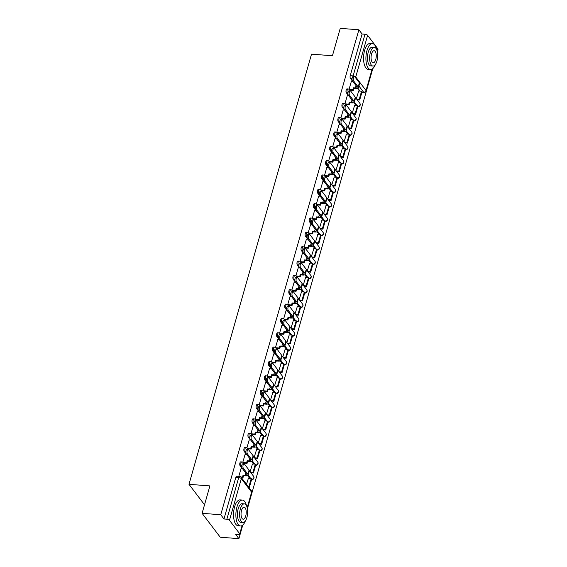 <?xml version="1.0" encoding="UTF-8"?>
<svg xmlns="http://www.w3.org/2000/svg" width="567" height="567" viewBox="0 0 567 567"><rect width="100%" height="100%" fill="white"/><g stroke="black" fill="none" stroke-linecap="round" stroke-linejoin="round"><path stroke-width="0.85" d="M240.798 461.864A2.077 0.886 94.4 0 0 239.912 462.977A2.077 0.886 94.4 0 0 240.11 465.769L241.145 465.847A2.077 0.886 -85.6 0 1 240.94 463.055A2.077 0.886 -85.6 0 1 241.825 461.942L240.798 461.864M244.88 447.519A2.077 0.886 94.4 0 0 243.994 448.632A2.077 0.886 94.4 0 0 244.2 451.424L245.227 451.502A2.077 0.886 -85.6 0 1 245.029 448.71A2.077 0.886 -85.6 0 1 245.915 447.597L244.88 447.519M248.97 433.174A2.077 0.886 94.4 0 0 248.084 434.287A2.077 0.886 94.4 0 0 248.282 437.079L249.317 437.157A2.077 0.886 -85.6 0 1 249.111 434.365A2.077 0.886 -85.6 0 1 249.997 433.252L248.97 433.174M253.052 418.829A2.077 0.886 94.4 0 0 252.166 419.941A2.077 0.886 94.4 0 0 252.372 422.734L253.399 422.819A2.077 0.886 -85.6 0 1 253.201 420.019A2.077 0.886 -85.6 0 1 254.087 418.907L253.052 418.829M257.142 404.484A2.077 0.886 94.4 0 0 256.256 405.596A2.077 0.886 94.4 0 0 256.461 408.389L257.489 408.474A2.077 0.886 -85.6 0 1 257.283 405.674A2.077 0.886 -85.6 0 1 258.169 404.562L257.142 404.484M261.224 390.139A2.077 0.886 94.4 0 0 260.345 391.251A2.077 0.886 94.4 0 0 260.544 394.044L261.578 394.129A2.077 0.886 -85.6 0 1 261.373 391.329A2.077 0.886 -85.6 0 1 262.259 390.216L261.224 390.139M265.313 375.793A2.077 0.886 94.4 0 0 264.428 376.906A2.077 0.886 94.4 0 0 264.633 379.699L265.661 379.784A2.077 0.886 -85.6 0 1 265.462 376.984A2.077 0.886 -85.6 0 1 266.341 375.871L265.313 375.793M269.396 361.448A2.077 0.886 94.4 0 0 268.517 362.561A2.077 0.886 94.4 0 0 268.715 365.361L269.75 365.439A2.077 0.886 -85.6 0 1 269.545 362.639A2.077 0.886 -85.6 0 1 270.431 361.526L269.396 361.448M273.485 347.103A2.077 0.886 94.4 0 0 272.599 348.216A2.077 0.886 94.4 0 0 272.805 351.016L273.833 351.093A2.077 0.886 -85.6 0 1 273.634 348.294A2.077 0.886 -85.6 0 1 274.513 347.181L273.485 347.103M277.575 332.758A2.077 0.886 94.4 0 0 276.689 333.871A2.077 0.886 94.4 0 0 276.887 336.67L277.922 336.748A2.077 0.886 -85.6 0 1 277.717 333.949A2.077 0.886 -85.6 0 1 278.603 332.836L277.575 332.758M281.657 318.413A2.077 0.886 94.4 0 0 280.771 319.526A2.077 0.886 94.4 0 0 280.977 322.325L282.005 322.403A2.077 0.886 -85.6 0 1 281.806 319.604A2.077 0.886 -85.6 0 1 282.692 318.491L281.657 318.413M285.747 304.068A2.077 0.886 94.4 0 0 284.861 305.181A2.077 0.886 94.4 0 0 285.059 307.98L286.094 308.058A2.077 0.886 -85.6 0 1 285.888 305.259A2.077 0.886 -85.6 0 1 286.774 304.146L285.747 304.068M289.829 289.723A2.077 0.886 94.4 0 0 288.943 290.836A2.077 0.886 94.4 0 0 289.149 293.635L290.176 293.713A2.077 0.886 -85.6 0 1 289.978 290.914A2.077 0.886 -85.6 0 1 290.864 289.801L289.829 289.723M293.919 275.378A2.077 0.886 94.4 0 0 293.033 276.49A2.077 0.886 94.4 0 0 293.231 279.29L294.266 279.368A2.077 0.886 -85.6 0 1 294.06 276.568A2.077 0.886 -85.6 0 1 294.946 275.456L293.919 275.378M298.001 261.033A2.077 0.886 94.4 0 0 297.115 262.145A2.077 0.886 94.4 0 0 297.321 264.945L298.348 265.023A2.077 0.886 -85.6 0 1 298.15 262.223A2.077 0.886 -85.6 0 1 299.036 261.111L298.001 261.033M302.091 246.688A2.077 0.886 94.4 0 0 301.205 247.8A2.077 0.886 94.4 0 0 301.403 250.6L302.438 250.678A2.077 0.886 -85.6 0 1 302.232 247.885A2.077 0.886 -85.6 0 1 303.118 246.765L302.091 246.688M306.173 232.342A2.077 0.886 94.4 0 0 305.287 233.455A2.077 0.886 94.4 0 0 305.493 236.255L306.527 236.333A2.077 0.886 -85.6 0 1 306.322 233.54A2.077 0.886 -85.6 0 1 307.208 232.42L306.173 232.342M310.262 217.997A2.077 0.886 94.4 0 0 309.376 219.11A2.077 0.886 94.4 0 0 309.582 221.91L310.61 221.988A2.077 0.886 -85.6 0 1 310.411 219.195A2.077 0.886 -85.6 0 1 311.29 218.075L310.262 217.997M314.345 203.652A2.077 0.886 94.4 0 0 313.466 204.765A2.077 0.886 94.4 0 0 313.664 207.565L314.699 207.642A2.077 0.886 -85.6 0 1 314.494 204.85A2.077 0.886 -85.6 0 1 315.38 203.73L314.345 203.652M318.434 189.307A2.077 0.886 94.4 0 0 317.548 190.427A2.077 0.886 94.4 0 0 317.754 193.219L318.782 193.297A2.077 0.886 -85.6 0 1 318.583 190.505A2.077 0.886 -85.6 0 1 319.462 189.385L318.434 189.307M322.517 174.962A2.077 0.886 94.4 0 0 321.638 176.082A2.077 0.886 94.4 0 0 321.836 178.874L322.871 178.952A2.077 0.886 -85.6 0 1 322.666 176.16A2.077 0.886 -85.6 0 1 323.551 175.04L322.517 174.962M326.606 160.617A2.077 0.886 94.4 0 0 325.72 161.737A2.077 0.886 94.4 0 0 325.926 164.529L326.953 164.607A2.077 0.886 -85.6 0 1 326.755 161.815A2.077 0.886 -85.6 0 1 327.641 160.695L326.606 160.617M330.696 146.272A2.077 0.886 94.4 0 0 329.81 147.392A2.077 0.886 94.4 0 0 330.008 150.184L331.043 150.262A2.077 0.886 -85.6 0 1 330.837 147.47A2.077 0.886 -85.6 0 1 331.723 146.35L330.696 146.272M334.778 131.927A2.077 0.886 94.4 0 0 333.892 133.047A2.077 0.886 94.4 0 0 334.098 135.839L335.125 135.917A2.077 0.886 -85.6 0 1 334.927 133.125A2.077 0.886 -85.6 0 1 335.813 132.005L334.778 131.927M338.868 117.582A2.077 0.886 94.4 0 0 337.982 118.701A2.077 0.886 94.4 0 0 338.18 121.494L339.215 121.572A2.077 0.886 -85.6 0 1 339.009 118.779A2.077 0.886 -85.6 0 1 339.895 117.66L338.868 117.582M342.95 103.237A2.077 0.886 94.4 0 0 342.064 104.356A2.077 0.886 94.4 0 0 342.27 107.149L343.297 107.227A2.077 0.886 -85.6 0 1 343.099 104.434A2.077 0.886 -85.6 0 1 343.985 103.314L342.95 103.237M347.039 88.891A2.077 0.886 94.4 0 0 346.153 90.011A2.077 0.886 94.4 0 0 346.352 92.804L347.387 92.882A2.077 0.886 -85.6 0 1 347.181 90.089A2.077 0.886 -85.6 0 1 348.067 88.976L347.039 88.891M202.093 513.319L209.896 485.912L188.988 484.317L311.524 54.149L332.432 55.75L340.235 28.35L358.89 29.782L220.747 514.744L202.093 513.319L220.244 537.218L238.898 538.65L242.768 525.063M247.418 508.748L372.795 68.6M238.898 538.65L235.688 534.419L238.594 534.638A2.077 0.815 -164.1 0 0 239.862 534.256A2.077 0.815 -164.1 0 0 239.742 533.831L229.465 520.3A2.077 0.815 -164.1 0 0 226.864 519.202L238.728 477.542A2.077 0.886 -85.6 0 1 239.614 476.429L236.708 476.202A2.077 0.886 -85.6 0 0 235.822 477.322L238.728 477.542A2.077 0.815 -164.1 0 1 241.329 478.64L229.465 520.3M220.747 514.744L223.958 518.975L226.864 519.202M360.031 91.089L357.926 88.317M352.695 81.435L350.441 78.459L352.072 78.586M358.89 29.782L362.107 34.013L365.013 34.233A2.077 0.815 15.9 0 1 367.614 35.331L377.884 48.861A2.077 0.815 15.9 0 1 378.012 49.286L377.324 51.682M354.623 105.334L352.263 113.067M347.288 95.674L344.963 103.655M350.534 119.68L348.181 127.412M343.198 110.019L340.873 118M346.451 134.025L344.091 141.757M339.116 124.364L336.791 132.345M342.362 148.37L340.009 156.102M335.026 138.709L332.701 146.683M338.279 162.715L335.919 170.447M330.944 153.055L328.619 161.028M334.19 177.06L331.837 184.792M326.854 167.4L324.53 175.373M330.1 191.405L327.747 199.137M322.772 181.745L320.447 189.718M326.018 205.75L323.665 213.483M318.682 196.09L316.358 204.063M321.928 220.095L319.575 227.828M314.6 210.435L312.275 218.408M317.846 234.44L315.486 242.173M310.51 224.78L308.186 232.753M313.757 248.785L311.403 256.518M306.428 239.125L304.103 247.099M309.674 263.123L307.314 270.863M302.339 253.47L300.014 261.444M305.585 277.469L303.232 285.208M298.249 267.815L295.931 275.789M301.502 291.814L299.142 299.553M294.167 282.16L291.842 290.134M297.413 306.159L295.06 313.898M290.077 296.506L287.752 304.479M293.33 320.504L290.97 328.243M285.995 310.851L283.67 318.824M289.241 334.849L286.888 342.588M281.905 325.196L279.581 333.169M285.151 349.194L282.798 356.934M277.823 339.541L275.498 347.514M281.069 363.539L278.716 371.279M273.733 353.886L271.409 361.859M276.98 377.884L274.626 385.624M269.651 368.231L267.326 376.204M272.897 392.229L270.537 399.969M265.562 382.576L263.237 390.55M268.808 406.574L266.455 414.314M261.479 396.921L259.154 404.895M264.725 420.92L262.365 428.659M257.39 411.259L255.065 419.24M260.636 435.265L258.283 443.004M253.3 425.604L250.983 433.585M256.553 449.61L254.193 457.349M249.218 439.949L246.893 447.93M252.464 463.955L250.111 471.694M245.128 454.295L242.804 462.275M248.381 478.3L246.503 484.346M241.046 468.64L238.792 476.365M249.707 478.399L247.595 475.628M242.371 468.746L240.11 465.769M253.789 464.054L251.684 461.283M246.454 454.401L244.2 451.424M257.879 449.709L255.774 446.938M250.543 440.056L248.282 437.079M261.961 435.364L259.856 432.593M254.626 425.711L252.372 422.734M266.051 421.019L263.946 418.248M258.715 411.366L256.461 408.389M270.133 406.674L268.028 403.902M262.805 397.02L260.544 394.044M274.222 392.329L272.117 389.557M266.887 382.675L264.633 379.699M278.305 377.991L276.2 375.212M270.976 368.33L268.715 365.361M282.394 363.645L280.289 360.867M275.059 353.985L272.805 351.016M286.477 349.3L284.372 346.522M279.148 339.64L276.887 336.67M290.566 334.955L288.461 332.177M283.231 325.295L280.977 322.325M294.656 320.61L292.544 317.832M287.32 310.95L285.059 307.98M298.738 306.265L296.633 303.487M291.403 296.605L289.149 293.635M302.828 291.92L300.716 289.142M295.492 282.26L293.231 279.29M306.91 277.575L304.805 274.797M299.574 267.915L297.321 264.945M311 263.23L308.895 260.451M303.664 253.569L301.403 250.6M315.082 248.885L312.977 246.113M307.746 239.224L305.493 236.255M319.171 234.54L317.066 231.768M311.836 224.879L309.582 221.91M323.254 220.194L321.149 217.423M315.925 210.534L313.664 207.565M327.343 205.849L325.238 203.078M320.008 196.189L317.754 193.219M331.426 191.504L329.321 188.733M324.097 181.844L321.836 178.874M335.515 177.159L333.41 174.388M328.18 167.499L325.926 164.529M339.605 162.814L337.493 160.043M332.269 153.154L330.008 150.184M343.687 148.469L341.582 145.698M336.351 138.809L334.098 135.839M347.777 134.124L345.664 131.353M340.441 124.464L338.18 121.494M351.859 119.779L349.754 117.008M344.523 110.118L342.27 107.149M355.948 105.434L353.843 102.662M348.613 95.78L346.352 92.804M204.524 504.772L188.988 484.317M358.705 90.989L356.352 98.722M351.37 81.329L349.052 89.31M223.958 518.975L235.822 477.322M362.107 34.013L350.236 75.666A2.077 0.886 94.4 0 0 350.441 78.459M352.454 80.89A2.339 0.992 -85.6 0 1 352.121 78.225A2.339 0.992 -85.6 0 1 353.227 76.488L354.446 76.58A2.339 0.992 94.4 0 0 353.34 78.324A2.339 0.992 94.4 0 0 353.673 80.982L358.195 86.935A4.153 1.623 15.9 0 1 358.443 87.786A4.153 1.623 15.9 0 1 355.899 88.558L353.886 88.402L353.411 87.779L355.424 87.935A2.807 1.099 -164.1 0 0 357.146 87.417A2.807 1.099 -164.1 0 0 356.976 86.836L352.454 80.89L353.673 80.982M358.443 87.786L359.62 83.647A4.153 1.623 15.9 0 0 359.372 82.796L354.857 76.843A2.339 0.992 94.4 0 0 354.446 76.58M349.343 89.536L352.837 89.806L353.305 90.429L353.886 88.402M352.837 89.806L353.411 87.779M351.32 81.329L352.88 81.45M359.705 100.012L362.037 91.826L361.562 91.209L359.23 99.388L359.705 100.012L357.182 99.82M356.714 99.197L359.23 99.388M358.557 90.975L361.562 91.209M353.305 90.429L349.846 90.16M348.372 95.235A2.339 0.992 -85.6 0 1 348.032 92.57A2.339 0.992 -85.6 0 1 349.137 90.833L350.356 90.926A2.339 0.992 94.4 0 0 349.251 92.669A2.339 0.992 94.4 0 0 349.591 95.327L354.113 101.28A4.153 1.623 15.9 0 1 354.354 102.131A4.153 1.623 15.9 0 1 351.809 102.903L349.796 102.747L349.322 102.124L351.342 102.28A2.807 1.099 -164.1 0 0 353.057 101.762A2.807 1.099 -164.1 0 0 352.894 101.181L348.372 95.235L349.591 95.327M354.354 102.131L355.537 97.992A4.153 1.623 15.9 0 0 355.289 97.141L350.767 91.188A2.339 0.992 94.4 0 0 350.356 90.926M345.253 103.881L348.748 104.151L349.222 104.775L349.796 102.747M348.748 104.151L349.322 102.124M347.238 95.674L348.797 95.795M355.615 114.357L357.947 106.171L357.479 105.554L355.148 113.733L355.615 114.357L353.099 114.165M352.624 113.542L355.148 113.733M354.474 105.32L357.479 105.554M349.222 104.775L345.764 104.505M344.282 109.58A2.339 0.992 -85.6 0 1 343.949 106.915A2.339 0.992 -85.6 0 1 345.055 105.178L346.274 105.271A2.339 0.992 94.4 0 0 345.168 107.007A2.339 0.992 94.4 0 0 345.501 109.672L350.023 115.625A4.153 1.623 15.9 0 1 350.271 116.476A4.153 1.623 15.9 0 1 347.727 117.249L345.707 117.093L345.239 116.469L347.252 116.625A2.807 1.099 -164.1 0 0 348.974 116.1A2.807 1.099 -164.1 0 0 348.804 115.526L344.282 109.58L345.501 109.672M350.271 116.476L351.448 112.337A4.153 1.623 15.9 0 0 351.2 111.486L346.685 105.533A2.339 0.992 94.4 0 0 346.274 105.271M341.171 118.227L344.665 118.496L345.133 119.12L345.707 117.093M344.665 118.496L345.239 116.469M343.148 110.019L344.708 110.133M351.533 128.702L353.865 120.516L353.39 119.899L351.058 128.078L351.533 128.702L349.01 128.511M348.535 127.887L351.058 128.078M350.385 119.665L353.39 119.899M345.133 119.12L341.674 118.85M340.2 123.925A2.339 0.992 -85.6 0 1 339.86 121.26A2.339 0.992 -85.6 0 1 340.965 119.524L342.185 119.616A2.339 0.992 94.4 0 0 341.079 121.352A2.339 0.992 94.4 0 0 341.419 124.017L345.941 129.971A4.153 1.623 15.9 0 1 346.182 130.821A4.153 1.623 15.9 0 1 343.637 131.594L341.625 131.438L341.15 130.814L343.17 130.97A2.807 1.099 -164.1 0 0 344.885 130.445A2.807 1.099 -164.1 0 0 344.722 129.871L340.2 123.925L341.419 124.017M346.182 130.821L347.365 126.682A4.153 1.623 15.9 0 0 347.117 125.831L342.596 119.878A2.339 0.992 94.4 0 0 342.185 119.616M337.082 132.572L340.576 132.841L341.05 133.465L341.625 131.438M340.576 132.841L341.15 130.814M339.066 124.364L340.625 124.478M347.443 143.047L349.775 134.861L349.3 134.244L346.976 142.423L347.443 143.047L344.927 142.856M344.452 142.232L346.976 142.423M346.302 134.01L349.3 134.244M341.05 133.465L337.592 133.195M336.111 138.263A2.339 0.992 -85.6 0 1 335.777 135.605A2.339 0.992 -85.6 0 1 336.883 133.869L338.102 133.961A2.339 0.992 94.4 0 0 336.996 135.697A2.339 0.992 94.4 0 0 337.33 138.362L341.851 144.309A4.153 1.623 15.9 0 1 342.099 145.166A4.153 1.623 15.9 0 1 339.555 145.939L337.535 145.783L337.067 145.159L339.08 145.315A2.807 1.099 -164.1 0 0 340.802 144.791A2.807 1.099 -164.1 0 0 340.632 144.216L336.111 138.263L337.33 138.362M342.099 145.166L343.276 141.027A4.153 1.623 15.9 0 0 343.028 140.177L338.513 134.223A2.339 0.992 94.4 0 0 338.102 133.961M332.999 146.917L336.486 147.186L336.961 147.803L337.535 145.783M336.486 147.186L337.067 145.159M334.977 138.709L336.536 138.823M343.361 157.392L345.693 149.206L345.218 148.589L342.886 156.768L343.361 157.392L340.838 157.201M340.363 156.577L342.886 156.768M342.213 148.356L345.218 148.589M336.961 147.803L333.502 147.54M332.028 152.608A2.339 0.992 -85.6 0 1 331.688 149.95A2.339 0.992 -85.6 0 1 332.794 148.214L334.013 148.306A2.339 0.992 94.4 0 0 332.907 150.042A2.339 0.992 94.4 0 0 333.247 152.707L337.762 158.654A4.153 1.623 15.9 0 1 338.01 159.511A4.153 1.623 15.9 0 1 335.466 160.284L333.453 160.128L332.978 159.504L334.998 159.66A2.807 1.099 -164.1 0 0 336.713 159.136A2.807 1.099 -164.1 0 0 336.543 158.562L332.028 152.608L333.247 152.707M338.01 159.511L339.194 155.372A4.153 1.623 15.9 0 0 338.946 154.522L334.424 148.568A2.339 0.992 94.4 0 0 334.013 148.306M328.91 161.262L332.404 161.531L332.879 162.148L333.453 160.128M332.404 161.531L332.978 159.504M330.894 153.055L332.453 153.168M339.272 171.737L341.603 163.551L341.128 162.935L338.797 171.114L339.272 171.737L336.748 171.546M336.281 170.922L338.797 171.114M338.13 162.701L341.128 162.935M332.879 162.148L329.42 161.886M376.545 49.329A12.984 5.521 94.4 0 0 372.491 43.616A12.984 5.521 94.4 0 0 366.962 50.591A12.984 5.521 94.4 0 0 370.513 69.514A12.984 5.521 94.4 0 0 375.389 64.482M372.491 43.616L370.152 43.439A12.984 5.521 94.4 0 0 364.624 50.406A12.984 5.521 94.4 0 0 368.167 69.337L370.513 69.514M372.944 66.055L370.79 65.885A9.348 3.976 -85.6 0 1 368.231 52.263A9.348 3.976 -85.6 0 1 372.214 47.245L374.369 47.408A9.348 3.976 94.4 0 0 370.393 52.426A9.348 3.976 94.4 0 0 372.944 66.055A9.348 3.976 94.4 0 0 376.927 61.03A9.348 3.976 94.4 0 0 374.369 47.408M375.765 59.5A6.024 2.566 94.4 0 0 374.121 50.725A6.024 2.566 94.4 0 0 371.555 53.957A6.024 2.566 94.4 0 0 373.199 62.739A6.024 2.566 94.4 0 0 375.765 59.5M246.525 505.792A12.984 5.521 94.4 0 0 242.47 500.08A12.984 5.521 94.4 0 0 236.935 507.047A12.984 5.521 94.4 0 0 240.486 525.978A12.984 5.521 94.4 0 0 245.362 520.945M242.47 500.08L240.125 499.896A12.984 5.521 94.4 0 0 234.596 506.87A12.984 5.521 94.4 0 0 238.14 525.793L240.486 525.978M242.917 522.512L240.762 522.349A9.348 3.976 -85.6 0 1 238.211 508.719A9.348 3.976 -85.6 0 1 242.187 503.702L244.349 503.872A9.348 3.976 94.4 0 0 240.365 508.89A9.348 3.976 94.4 0 0 242.917 522.512A9.348 3.976 94.4 0 0 246.9 517.494A9.348 3.976 94.4 0 0 244.349 503.872M245.738 515.963A6.024 2.566 94.4 0 0 244.093 507.182A6.024 2.566 94.4 0 0 241.528 510.42A6.024 2.566 94.4 0 0 243.172 519.202A6.024 2.566 94.4 0 0 245.738 515.963M327.939 166.953A2.339 0.992 -85.6 0 1 327.598 164.295A2.339 0.992 -85.6 0 1 328.704 162.559L329.923 162.651A2.339 0.992 94.4 0 0 328.817 164.387A2.339 0.992 94.4 0 0 329.158 167.052L333.68 172.999A4.153 1.623 15.9 0 1 333.928 173.856A4.153 1.623 15.9 0 1 331.383 174.629L329.363 174.473L328.895 173.849L330.908 174.005A2.807 1.099 -164.1 0 0 332.623 173.481A2.807 1.099 -164.1 0 0 332.46 172.907L327.939 166.953L329.158 167.052M333.928 173.856L335.104 169.717A4.153 1.623 15.9 0 0 334.856 168.867L330.334 162.913A2.339 0.992 94.4 0 0 329.923 162.651M324.82 175.607L328.314 175.876L328.789 176.493L329.363 174.473M328.314 175.876L328.895 173.849M326.805 167.393L328.364 167.513M335.182 186.082L337.514 177.896L337.046 177.28L334.714 185.459L335.182 186.082L332.666 185.891M332.191 185.267L334.714 185.459M334.041 177.046L337.046 177.28M328.789 176.493L325.33 176.231M323.856 181.298A2.339 0.992 -85.6 0 1 323.516 178.64A2.339 0.992 -85.6 0 1 324.622 176.904L325.841 176.996A2.339 0.992 94.4 0 0 324.735 178.733A2.339 0.992 94.4 0 0 325.075 181.397L329.59 187.344A4.153 1.623 15.9 0 1 329.838 188.201A4.153 1.623 15.9 0 1 327.294 188.974L325.281 188.818L324.806 188.194L326.826 188.35A2.807 1.099 -164.1 0 0 328.541 187.826A2.807 1.099 -164.1 0 0 328.371 187.252L323.856 181.298L325.075 181.397M329.838 188.201L331.015 184.062A4.153 1.623 15.9 0 0 330.774 183.212L326.252 177.258A2.339 0.992 94.4 0 0 325.841 176.996M320.738 189.952L324.232 190.221L324.7 190.838L325.281 188.818M324.232 190.221L324.806 188.194M322.715 181.738L324.281 181.858M331.1 200.427L333.431 192.241L332.957 191.618L330.625 199.804L331.1 200.427L328.577 200.236M328.109 199.612L330.625 199.804M329.951 191.391L332.957 191.618M324.7 190.838L321.248 190.576M319.767 195.643A2.339 0.992 -85.6 0 1 319.427 192.986A2.339 0.992 -85.6 0 1 320.532 191.249L321.751 191.341A2.339 0.992 94.4 0 0 320.646 193.078A2.339 0.992 94.4 0 0 320.986 195.743L325.508 201.689A4.153 1.623 15.9 0 1 325.756 202.539A4.153 1.623 15.9 0 1 323.211 203.319L321.191 203.163L320.724 202.539L322.736 202.695A2.807 1.099 -164.1 0 0 324.452 202.171A2.807 1.099 -164.1 0 0 324.289 201.597L319.767 195.643L320.986 195.743M325.756 202.539L326.932 198.407A4.153 1.623 15.9 0 0 326.684 197.557L322.162 191.603A2.339 0.992 94.4 0 0 321.751 191.341M316.648 204.297L320.142 204.567L320.617 205.183L321.191 203.163M320.142 204.567L320.724 202.539M318.633 196.083L320.192 196.203M327.01 214.773L329.342 206.586L328.874 205.963L326.542 214.149L327.01 214.773L324.494 214.581M324.019 213.957L326.542 214.149M325.869 205.736L328.874 205.963M320.617 205.183L317.159 204.921M315.684 209.988A2.339 0.992 -85.6 0 1 315.344 207.331A2.339 0.992 -85.6 0 1 316.45 205.594L317.669 205.686A2.339 0.992 94.4 0 0 316.563 207.423A2.339 0.992 94.4 0 0 316.896 210.081L321.418 216.034A4.153 1.623 15.9 0 1 321.666 216.885A4.153 1.623 15.9 0 1 319.122 217.664L317.109 217.508L316.634 216.885L318.647 217.041A2.807 1.099 -164.1 0 0 320.369 216.516A2.807 1.099 -164.1 0 0 320.199 215.942L315.684 209.988L316.896 210.081M321.666 216.885L322.843 212.753A4.153 1.623 15.9 0 0 322.602 211.895L318.08 205.949A2.339 0.992 94.4 0 0 317.669 205.686M312.566 218.642L316.06 218.912L316.528 219.528L317.109 217.508M316.06 218.912L316.634 216.885M314.543 210.428L316.103 210.548M322.928 229.118L325.26 220.932L324.785 220.308L322.453 228.494L322.928 229.118L320.405 228.926M319.937 228.303L322.453 228.494M321.78 220.081L324.785 220.308M316.528 219.528L313.076 219.266M311.595 224.334A2.339 0.992 -85.6 0 1 311.255 221.676A2.339 0.992 -85.6 0 1 312.36 219.939L313.579 220.031A2.339 0.992 94.4 0 0 312.474 221.768A2.339 0.992 94.4 0 0 312.814 224.426L317.336 230.379A4.153 1.623 15.9 0 1 317.584 231.23A4.153 1.623 15.9 0 1 315.039 232.009L313.019 231.853L312.552 231.23L314.565 231.386A2.807 1.099 -164.1 0 0 316.28 230.861A2.807 1.099 -164.1 0 0 316.117 230.287L311.595 224.334L312.814 224.426M317.584 231.23L318.76 227.098A4.153 1.623 15.9 0 0 318.512 226.24L313.99 220.294A2.339 0.992 94.4 0 0 313.579 220.031M308.476 232.987L311.97 233.257L312.445 233.873L313.019 231.853M311.97 233.257L312.552 231.23M310.461 224.773L312.02 224.893M318.838 243.463L321.17 235.277L320.702 234.653L318.37 242.839L318.838 243.463L316.322 243.271M315.847 242.648L318.37 242.839M317.697 234.426L320.702 234.653M312.445 233.873L308.987 233.611M307.505 238.679A2.339 0.992 -85.6 0 1 307.172 236.021A2.339 0.992 -85.6 0 1 308.278 234.277L309.497 234.377A2.339 0.992 94.4 0 0 308.391 236.113A2.339 0.992 94.4 0 0 308.724 238.771L313.246 244.724A4.153 1.623 15.9 0 1 313.494 245.575A4.153 1.623 15.9 0 1 310.95 246.354L308.937 246.198L308.462 245.575L310.475 245.731A2.807 1.099 -164.1 0 0 312.197 245.206A2.807 1.099 -164.1 0 0 312.027 244.632L307.505 238.679L308.724 238.771M313.494 245.575L314.671 241.443A4.153 1.623 15.9 0 0 314.423 240.585L309.908 234.639A2.339 0.992 94.4 0 0 309.497 234.377M304.394 247.332L307.888 247.602L308.356 248.218L308.937 246.198M307.888 247.602L308.462 245.575M306.371 239.118L307.931 239.239M314.756 257.808L317.088 249.622L316.613 248.998L314.281 257.184L314.756 257.808L312.233 257.616M311.765 256.993L314.281 257.184M313.608 248.771L316.613 248.998M308.356 248.218L304.897 247.956M303.423 253.024A2.339 0.992 -85.6 0 1 303.083 250.366A2.339 0.992 -85.6 0 1 304.188 248.622L305.407 248.722A2.339 0.992 94.4 0 0 304.302 250.458A2.339 0.992 94.4 0 0 304.642 253.116L309.164 259.069A4.153 1.623 15.9 0 1 309.405 259.92A4.153 1.623 15.9 0 1 306.86 260.7L304.848 260.544L304.373 259.92L306.393 260.076A2.807 1.099 -164.1 0 0 308.108 259.551A2.807 1.099 -164.1 0 0 307.945 258.977L303.423 253.024L304.642 253.116M309.405 259.92L310.588 255.788A4.153 1.623 15.9 0 0 310.34 254.93L305.819 248.984A2.339 0.992 94.4 0 0 305.407 248.722M300.304 261.678L303.799 261.947L304.273 262.564L304.848 260.544M303.799 261.947L304.373 259.92M302.289 253.463L303.848 253.584M310.666 272.153L312.998 263.967L312.53 263.343L310.199 271.529L310.666 272.153L308.15 271.954M307.675 271.338L310.199 271.529M309.525 263.116L312.53 263.343M304.273 262.564L300.815 262.301M299.333 267.369A2.339 0.992 -85.6 0 1 299 264.711A2.339 0.992 -85.6 0 1 300.106 262.968L301.325 263.067A2.339 0.992 94.4 0 0 300.219 264.803A2.339 0.992 94.4 0 0 300.553 267.461L305.074 273.414A4.153 1.623 15.9 0 1 305.322 274.265A4.153 1.623 15.9 0 1 302.778 275.045L300.765 274.889L300.29 274.265L302.303 274.421A2.807 1.099 -164.1 0 0 304.025 273.896A2.807 1.099 -164.1 0 0 303.855 273.322L299.333 267.369L300.553 267.461M305.322 274.265L306.499 270.126A4.153 1.623 15.9 0 0 306.251 269.275L301.736 263.329A2.339 0.992 94.4 0 0 301.325 263.067M296.222 276.023L299.716 276.285L300.184 276.909L300.765 274.889M299.716 276.285L300.29 274.265M298.199 267.808L299.759 267.929M306.584 286.498L308.916 278.312L308.441 277.688L306.109 285.874L306.584 286.498L304.061 286.3M303.593 285.683L306.109 285.874M305.436 277.461L308.441 277.688M300.184 276.909L296.725 276.646M295.251 281.714A2.339 0.992 -85.6 0 1 294.911 279.056A2.339 0.992 -85.6 0 1 296.017 277.313L297.236 277.412A2.339 0.992 94.4 0 0 296.13 279.148A2.339 0.992 94.4 0 0 296.47 281.806L300.992 287.76A4.153 1.623 15.9 0 1 301.233 288.61A4.153 1.623 15.9 0 1 298.689 289.383L296.676 289.234L296.201 288.61L298.221 288.766A2.807 1.099 -164.1 0 0 299.936 288.242A2.807 1.099 -164.1 0 0 299.773 287.667L295.251 281.714L296.47 281.806M301.233 288.61L302.417 284.471A4.153 1.623 15.9 0 0 302.168 283.62L297.647 277.667A2.339 0.992 94.4 0 0 297.236 277.412M292.133 290.368L295.627 290.63L296.102 291.254L296.676 289.234M295.627 290.63L296.201 288.61M294.117 282.153L295.676 282.274M302.495 300.843L304.826 292.657L304.351 292.033L302.027 300.219L302.495 300.843L299.978 300.645M299.504 300.028L302.027 300.219M301.353 291.807L304.351 292.033M296.102 291.254L292.643 290.991M291.162 296.059A2.339 0.992 -85.6 0 1 290.828 293.401A2.339 0.992 -85.6 0 1 291.934 291.658L293.153 291.757A2.339 0.992 94.4 0 0 292.048 293.493A2.339 0.992 94.4 0 0 292.381 296.151L296.902 302.105A4.153 1.623 15.9 0 1 297.151 302.955A4.153 1.623 15.9 0 1 294.606 303.728L292.586 303.579L292.118 302.955L294.131 303.111A2.807 1.099 -164.1 0 0 295.854 302.587A2.807 1.099 -164.1 0 0 295.683 302.013L291.162 296.059L292.381 296.151M297.151 302.955L298.327 298.816A4.153 1.623 15.9 0 0 298.079 297.966L293.564 292.012A2.339 0.992 94.4 0 0 293.153 291.757M288.05 304.713L291.544 304.975L292.012 305.599L292.586 303.579M291.544 304.975L292.118 302.955M290.028 296.498L291.587 296.619M298.412 315.188L300.744 307.002L300.269 306.378L297.937 314.565L298.412 315.188L295.889 314.99M295.414 314.373L297.937 314.565M297.264 306.152L300.269 306.378M292.012 305.599L288.553 305.337M287.079 310.404A2.339 0.992 -85.6 0 1 286.739 307.746A2.339 0.992 -85.6 0 1 287.845 306.003L289.064 306.095A2.339 0.992 94.4 0 0 287.958 307.838A2.339 0.992 94.4 0 0 288.298 310.496L292.813 316.45A4.153 1.623 15.9 0 1 293.061 317.3A4.153 1.623 15.9 0 1 290.517 318.073L288.504 317.924L288.029 317.3L290.049 317.456A2.807 1.099 -164.1 0 0 291.764 316.932A2.807 1.099 -164.1 0 0 291.601 316.358L287.079 310.404L288.298 310.496M293.061 317.3L294.245 313.161A4.153 1.623 15.9 0 0 293.997 312.311L289.475 306.357A2.339 0.992 94.4 0 0 289.064 306.095M283.961 319.058L287.455 319.32L287.93 319.944L288.504 317.924M287.455 319.32L288.029 317.3M285.945 310.844L287.504 310.964M294.323 329.533L296.654 321.347L296.18 320.724L293.848 328.91L294.323 329.533L291.799 329.335M291.332 328.718L293.848 328.91M293.182 320.497L296.18 320.724M287.93 319.944L284.471 319.682M282.99 324.749A2.339 0.992 -85.6 0 1 282.657 322.091A2.339 0.992 -85.6 0 1 283.762 320.348L284.974 320.44A2.339 0.992 94.4 0 0 283.869 322.184A2.339 0.992 94.4 0 0 284.209 324.841L288.731 330.795A4.153 1.623 15.9 0 1 288.979 331.645A4.153 1.623 15.9 0 1 286.434 332.418L284.414 332.269L283.947 331.645L285.959 331.801A2.807 1.099 -164.1 0 0 287.675 331.277A2.807 1.099 -164.1 0 0 287.512 330.703L282.99 324.749L284.209 324.841M288.979 331.645L290.155 327.506A4.153 1.623 15.9 0 0 289.907 326.656L285.385 320.702A2.339 0.992 94.4 0 0 284.974 320.44M279.871 333.403L283.365 333.665L283.84 334.289L284.414 332.269M283.365 333.665L283.947 331.645M281.856 325.189L283.415 325.309M290.24 343.878L292.565 335.692L292.097 335.069L289.765 343.255L290.24 343.878L287.717 343.68M287.242 343.063L289.765 343.255M289.092 334.842L292.097 335.069M283.84 334.289L280.382 334.027M278.907 339.094A2.339 0.992 -85.6 0 1 278.567 336.437A2.339 0.992 -85.6 0 1 279.673 334.693L280.892 334.785A2.339 0.992 94.4 0 0 279.786 336.529A2.339 0.992 94.4 0 0 280.126 339.186L284.641 345.14A4.153 1.623 15.9 0 1 284.889 345.99A4.153 1.623 15.9 0 1 282.345 346.763L280.332 346.614L279.857 345.99L281.877 346.146A2.807 1.099 -164.1 0 0 283.592 345.622A2.807 1.099 -164.1 0 0 283.422 345.048L278.907 339.094L280.126 339.186M284.889 345.99L286.066 341.851A4.153 1.623 15.9 0 0 285.825 341.001L281.303 335.047A2.339 0.992 94.4 0 0 280.892 334.785M275.789 347.748L279.283 348.01L279.751 348.634L280.332 346.614M279.283 348.01L279.857 345.99M277.773 339.534L279.333 339.654M286.151 358.224L288.483 350.037L288.008 349.414L285.676 357.6L286.151 358.224L283.628 358.025M283.16 357.408L285.676 357.6M285.003 349.187L288.008 349.414M279.751 348.634L276.299 348.372M274.818 353.439A2.339 0.992 -85.6 0 1 274.478 350.782A2.339 0.992 -85.6 0 1 275.583 349.038L276.802 349.13A2.339 0.992 94.4 0 0 275.697 350.874A2.339 0.992 94.4 0 0 276.037 353.532L280.559 359.485A4.153 1.623 15.9 0 1 280.807 360.336A4.153 1.623 15.9 0 1 278.262 361.108L276.242 360.959L275.775 360.336L277.787 360.492A2.807 1.099 -164.1 0 0 279.503 359.967A2.807 1.099 -164.1 0 0 279.34 359.393L274.818 353.439L276.037 353.532M280.807 360.336L281.983 356.196A4.153 1.623 15.9 0 0 281.735 355.346L277.213 349.392A2.339 0.992 94.4 0 0 276.802 349.13M271.699 362.093L275.193 362.356L275.668 362.979L276.242 360.959M275.193 362.356L275.775 360.336M273.684 353.879L275.243 353.999M282.061 372.562L284.393 364.383L283.925 363.759L281.593 371.945L282.061 372.562L279.545 372.37M279.07 371.754L281.593 371.945M280.92 363.532L283.925 363.759M275.668 362.979L272.21 362.717M270.735 367.785A2.339 0.992 -85.6 0 1 270.395 365.127A2.339 0.992 -85.6 0 1 271.501 363.383L272.72 363.475A2.339 0.992 94.4 0 0 271.614 365.219A2.339 0.992 94.4 0 0 271.954 367.877L276.469 373.83A4.153 1.623 15.9 0 1 276.717 374.681A4.153 1.623 15.9 0 1 274.173 375.453L272.16 375.304L271.685 374.681L273.705 374.837A2.807 1.099 -164.1 0 0 275.42 374.312A2.807 1.099 -164.1 0 0 275.25 373.738L270.735 367.785L271.954 367.877M276.717 374.681L277.894 370.542A4.153 1.623 15.9 0 0 277.653 369.691L273.131 363.738A2.339 0.992 94.4 0 0 272.72 363.475M267.617 376.438L271.111 376.701L271.579 377.324L272.16 375.304M271.111 376.701L271.685 374.681M269.594 368.224L271.161 368.344M277.979 386.907L280.311 378.728L279.836 378.104L277.504 386.29L277.979 386.907L275.456 386.715M274.988 386.099L277.504 386.29M276.831 377.877L279.836 378.104M271.579 377.324L268.127 377.062M266.646 382.13A2.339 0.992 -85.6 0 1 266.306 379.472A2.339 0.992 -85.6 0 1 267.411 377.728L268.63 377.82A2.339 0.992 94.4 0 0 267.525 379.564A2.339 0.992 94.4 0 0 267.865 382.222L272.387 388.175A4.153 1.623 15.9 0 1 272.635 389.026A4.153 1.623 15.9 0 1 270.09 389.798L268.071 389.642L267.603 389.026L269.616 389.182A2.807 1.099 -164.1 0 0 271.331 388.657A2.807 1.099 -164.1 0 0 271.168 388.083L266.646 382.13L267.865 382.222M272.635 389.026L273.811 384.887A4.153 1.623 15.9 0 0 273.563 384.036L269.041 378.083A2.339 0.992 94.4 0 0 268.63 377.82M263.527 390.776L267.022 391.046L267.496 391.669L268.071 389.642M267.022 391.046L267.603 389.026M265.512 382.569L267.071 382.69M273.889 401.252L276.221 393.073L275.753 392.449L273.422 400.635L273.889 401.252L271.373 401.06M270.898 400.437L273.422 400.635M272.748 392.222L275.753 392.449M267.496 391.669L264.038 391.407M262.556 396.475A2.339 0.992 -85.6 0 1 262.223 393.817A2.339 0.992 -85.6 0 1 263.329 392.073L264.548 392.166A2.339 0.992 94.4 0 0 263.442 393.909A2.339 0.992 94.4 0 0 263.775 396.567L268.297 402.52A4.153 1.623 15.9 0 1 268.545 403.371A4.153 1.623 15.9 0 1 266.001 404.143L263.988 403.988L263.513 403.371L265.526 403.527A2.807 1.099 -164.1 0 0 267.248 403.002A2.807 1.099 -164.1 0 0 267.078 402.428L262.556 396.475L263.775 396.567M268.545 403.371L269.722 399.232A4.153 1.623 15.9 0 0 269.481 398.381L264.959 392.428A2.339 0.992 94.4 0 0 264.548 392.166M259.445 405.122L262.939 405.391L263.407 406.015L263.988 403.988M262.939 405.391L263.513 403.371M261.422 396.914L262.982 397.035M269.807 415.597L272.139 407.418L271.664 406.794L269.332 414.98L269.807 415.597L267.284 415.405M266.816 414.782L269.332 414.98M268.659 406.567L271.664 406.794M263.407 406.015L259.948 405.752M258.474 410.82A2.339 0.992 -85.6 0 1 258.134 408.162A2.339 0.992 -85.6 0 1 259.239 406.419L260.459 406.511A2.339 0.992 94.4 0 0 259.353 408.254A2.339 0.992 94.4 0 0 259.693 410.912L264.215 416.865A4.153 1.623 15.9 0 1 264.456 417.716A4.153 1.623 15.9 0 1 261.911 418.489L259.899 418.333L259.431 417.716L261.444 417.865A2.807 1.099 -164.1 0 0 263.159 417.347A2.807 1.099 -164.1 0 0 262.996 416.773L258.474 410.82L259.693 410.912M264.456 417.716L265.639 413.577A4.153 1.623 15.9 0 0 265.391 412.726L260.87 406.773A2.339 0.992 94.4 0 0 260.459 406.511M255.356 419.467L258.85 419.736L259.325 420.36L259.899 418.333M258.85 419.736L259.431 417.716M257.34 411.259L258.899 411.38M265.717 429.942L268.049 421.763L267.581 421.139L265.25 429.325L265.717 429.942L263.201 429.751M262.727 429.127L265.25 429.325M264.576 420.912L267.581 421.139M259.325 420.36L255.866 420.09M254.385 425.165A2.339 0.992 -85.6 0 1 254.051 422.507A2.339 0.992 -85.6 0 1 255.157 420.764L256.376 420.856A2.339 0.992 94.4 0 0 255.27 422.599A2.339 0.992 94.4 0 0 255.604 425.257L260.125 431.211A4.153 1.623 15.9 0 1 260.373 432.061A4.153 1.623 15.9 0 1 257.829 432.834L255.816 432.678L255.341 432.061L257.354 432.21A2.807 1.099 -164.1 0 0 259.076 431.693A2.807 1.099 -164.1 0 0 258.906 431.118L254.385 425.165L255.604 425.257M260.373 432.061L261.55 427.922A4.153 1.623 15.9 0 0 261.302 427.071L256.787 421.118A2.339 0.992 94.4 0 0 256.376 420.856M251.273 433.812L254.767 434.081L255.235 434.705L255.816 432.678M254.767 434.081L255.341 432.061M253.251 425.604L254.81 425.725M261.635 444.287L263.967 436.108L263.492 435.484L261.16 443.67L261.635 444.287L259.112 444.096M258.644 443.472L261.16 443.67M260.487 435.25L263.492 435.484M255.235 434.705L251.776 434.435M250.302 439.51A2.339 0.992 -85.6 0 1 249.962 436.852A2.339 0.992 -85.6 0 1 251.068 435.109L252.287 435.201A2.339 0.992 94.4 0 0 251.181 436.944A2.339 0.992 94.4 0 0 251.521 439.602L256.043 445.556A4.153 1.623 15.9 0 1 256.284 446.406A4.153 1.623 15.9 0 1 253.74 447.179L251.727 447.023L251.252 446.406L253.272 446.555A2.807 1.099 -164.1 0 0 254.987 446.038A2.807 1.099 -164.1 0 0 254.824 445.464L250.302 439.51L251.521 439.602M256.284 446.406L257.468 442.267A4.153 1.623 15.9 0 0 257.22 441.417L252.698 435.463A2.339 0.992 94.4 0 0 252.287 435.201M247.184 448.157L250.678 448.426L251.153 449.05L251.727 447.023M250.678 448.426L251.252 446.406M249.168 439.949L250.727 440.07M257.546 458.632L259.877 450.453L259.41 449.829L257.078 458.016L257.546 458.632L255.03 458.441M254.555 457.817L257.078 458.016M256.404 449.596L259.41 449.829M251.153 449.05L247.694 448.781M246.213 453.855A2.339 0.992 -85.6 0 1 245.88 451.197A2.339 0.992 -85.6 0 1 246.985 449.454L248.204 449.546A2.339 0.992 94.4 0 0 247.099 451.289A2.339 0.992 94.4 0 0 247.432 453.947L251.954 459.901A4.153 1.623 15.9 0 1 252.202 460.751A4.153 1.623 15.9 0 1 249.657 461.524L247.637 461.368L247.169 460.751L249.182 460.9A2.807 1.099 -164.1 0 0 250.905 460.383A2.807 1.099 -164.1 0 0 250.734 459.809L246.213 453.855L247.432 453.947M252.202 460.751L253.378 456.612A4.153 1.623 15.9 0 0 253.13 455.762L248.615 449.808A2.339 0.992 94.4 0 0 248.204 449.546M243.101 462.502L246.595 462.771L247.063 463.395L247.637 461.368M246.595 462.771L247.169 460.751M245.079 454.295L246.638 454.415M253.463 472.977L255.795 464.798L255.32 464.175L252.988 472.361L253.463 472.977L250.94 472.786M250.465 472.162L252.988 472.361M252.315 463.941L255.32 464.175M247.063 463.395L243.604 463.126M242.13 468.2A2.339 0.992 -85.6 0 1 241.79 465.535A2.339 0.992 -85.6 0 1 242.896 463.799L244.115 463.891A2.339 0.992 94.4 0 0 243.009 465.635A2.339 0.992 94.4 0 0 243.349 468.292L247.864 474.246A4.153 1.623 15.9 0 1 248.112 475.096A4.153 1.623 15.9 0 1 245.568 475.869L243.555 475.713L243.08 475.096L245.1 475.245A2.807 1.099 -164.1 0 0 246.815 474.728A2.807 1.099 -164.1 0 0 246.652 474.154L242.13 468.2L243.349 468.292M248.112 475.096L249.296 470.957A4.153 1.623 15.9 0 0 249.048 470.107L244.526 464.153A2.339 0.992 94.4 0 0 244.115 463.891M240.89 476.996L242.506 477.116L242.981 477.74L243.555 475.713M242.506 477.116L243.08 475.096M240.996 468.64L242.556 468.76M249.374 487.322L251.705 479.143L251.231 478.52L248.906 486.706L249.374 487.322L248.729 487.273M248.254 486.656L248.906 486.706M248.233 478.286L251.231 478.52M242.981 477.74L241.393 477.62M247.191 507.671L251.606 492.17L241.329 478.64A2.077 1.694 -37.2 0 0 241.11 477.244A2.077 2.077 0 0 0 239.614 476.429M239.742 533.831L242.095 525.559M361.959 92.088L363.624 92.215L358.939 86.042M367.614 35.331L355.743 76.984L366.02 90.514L372.122 69.096M377.218 51.214L377.884 48.861M250.734 478.477L248.126 475.047M241.712 466.598L241.145 465.847A2.077 1.694 -37.2 0 0 241.755 465.805M254.824 464.132L252.216 460.702M245.802 452.253L245.227 451.502A2.077 1.694 -37.2 0 0 245.837 451.46M258.906 449.787L256.298 446.357M249.884 437.908L249.317 437.157A2.077 1.694 -37.2 0 0 249.927 437.114M262.996 435.449L260.388 432.011M253.973 423.563L253.399 422.819A2.077 1.694 -37.2 0 0 254.009 422.769M267.078 421.104L264.47 417.666M258.056 409.218L257.489 408.474A2.077 1.694 -37.2 0 0 258.098 408.424M271.168 406.759L268.56 403.321M262.145 394.873L261.578 394.129A2.077 1.694 -37.2 0 0 262.181 394.079M275.25 392.414L272.642 388.976M266.228 380.528L265.661 379.784A2.077 1.694 -37.2 0 0 266.27 379.734M279.34 378.069L276.731 374.631M270.317 366.183L269.75 365.439A2.077 1.694 -37.2 0 0 270.353 365.389M283.422 363.723L280.821 360.286M274.4 351.838L273.833 351.093A2.077 1.694 -37.2 0 0 274.442 351.044M287.512 349.378L284.903 345.941M278.489 337.493L277.922 336.748A2.077 1.694 -37.2 0 0 278.525 336.699M291.601 335.033L288.993 331.596M282.572 323.147L282.005 322.403A2.077 1.694 -37.2 0 0 282.614 322.354M295.683 320.688L293.075 317.251M286.661 308.802L286.094 308.058A2.077 1.694 -37.2 0 0 286.704 308.009M299.773 306.343L297.165 302.906M290.751 294.457L290.176 293.713A2.077 1.694 -37.2 0 0 290.786 293.663M303.855 291.998L301.247 288.56M294.833 280.112L294.266 279.368A2.077 1.694 -37.2 0 0 294.875 279.318M307.945 277.653L305.337 274.215M298.922 265.767L298.348 265.023A2.077 1.694 -37.2 0 0 298.958 264.973M312.027 263.308L309.419 259.877M303.005 251.429L302.438 250.678A2.077 1.694 -37.2 0 0 303.047 250.628M316.117 248.963L313.508 245.532M307.094 237.084L306.527 236.333A2.077 1.694 -37.2 0 0 307.13 236.283M320.199 234.618L317.591 231.187M311.177 222.739L310.61 221.988A2.077 1.694 -37.2 0 0 311.219 221.938M324.289 220.272L321.68 216.842M315.266 208.394L314.699 207.642A2.077 1.694 -37.2 0 0 315.302 207.6M328.371 205.927L325.77 202.497M319.349 194.049L318.782 193.297A2.077 1.694 -37.2 0 0 319.391 193.255M332.46 191.582L329.852 188.152M323.438 179.704L322.871 178.952A2.077 1.694 -37.2 0 0 323.474 178.91M336.543 177.237L333.942 173.807M327.52 165.358L326.953 164.607A2.077 1.694 -37.2 0 0 327.563 164.565M340.632 162.892L338.024 159.462M331.61 151.013L331.043 150.262A2.077 1.694 -37.2 0 0 331.645 150.22M344.722 148.547L342.114 145.117M335.699 136.668L335.125 135.917A2.077 1.694 -37.2 0 0 335.735 135.874M348.804 134.202L346.196 130.771M339.782 122.323L339.215 121.572A2.077 1.694 -37.2 0 0 339.824 121.529M352.894 119.857L350.286 116.426M343.871 107.978L343.297 107.227A2.077 1.694 -37.2 0 0 343.907 107.184M356.976 105.512L354.368 102.081M347.954 93.633L347.387 92.882A2.077 1.694 -37.2 0 0 347.996 92.839M357.876 106.419A2.077 1.694 -37.2 0 0 360.059 104.718A2.077 1.694 -37.2 0 0 359.839 103.322A2.077 2.077 0 0 1 358.025 106.646M348.067 88.976A2.077 2.077 0 0 1 349.563 89.792A2.077 1.694 142.8 0 1 349.846 90.883M353.794 120.764A2.077 1.694 -37.2 0 0 355.977 119.063A2.077 1.694 -37.2 0 0 355.75 117.667A2.077 2.077 0 0 1 353.943 120.991M343.985 103.314A2.077 2.077 0 0 1 345.48 104.13A2.077 1.694 142.8 0 1 345.757 105.228M349.704 135.109A2.077 1.694 -37.2 0 0 351.887 133.408A2.077 1.694 -37.2 0 0 351.668 132.005A2.077 2.077 0 0 1 349.853 135.336M339.895 117.66A2.077 2.077 0 0 1 341.391 118.475A2.077 1.694 142.8 0 1 341.674 119.573M345.622 149.454A2.077 1.694 -37.2 0 0 347.798 147.753A2.077 1.694 -37.2 0 0 347.578 146.35A2.077 2.077 0 0 1 345.771 149.681M335.813 132.005A2.077 2.077 0 0 1 337.308 132.82A2.077 1.694 142.8 0 1 337.585 133.918M341.532 163.799A2.077 1.694 -37.2 0 0 343.715 162.098A2.077 1.694 -37.2 0 0 343.496 160.695A2.077 2.077 0 0 1 341.681 164.026M331.723 146.35A2.077 2.077 0 0 1 333.219 147.165A2.077 1.694 142.8 0 1 333.502 148.263M337.45 178.144A2.077 1.694 -37.2 0 0 339.626 176.443A2.077 1.694 -37.2 0 0 339.406 175.04A2.077 2.077 0 0 1 337.592 178.371M327.641 160.695A2.077 2.077 0 0 1 329.136 161.51A2.077 1.694 142.8 0 1 329.413 162.609M333.361 192.489A2.077 1.694 -37.2 0 0 335.544 190.788A2.077 1.694 -37.2 0 0 335.324 189.385A2.077 2.077 0 0 1 333.509 192.716M323.551 175.04A2.077 2.077 0 0 1 325.047 175.855A2.077 1.694 142.8 0 1 325.33 176.954M329.271 206.835A2.077 1.694 -37.2 0 0 331.454 205.134A2.077 1.694 -37.2 0 0 331.234 203.73A2.077 2.077 0 0 1 329.42 207.061M319.462 189.385A2.077 2.077 0 0 1 320.965 190.2A2.077 1.694 142.8 0 1 321.241 191.299M325.189 221.18A2.077 1.694 -37.2 0 0 327.372 219.479A2.077 1.694 -37.2 0 0 327.152 218.075A2.077 2.077 0 0 1 325.338 221.406M315.38 203.73A2.077 2.077 0 0 1 316.875 204.545A2.077 1.694 142.8 0 1 317.159 205.644M321.099 235.525A2.077 1.694 -37.2 0 0 323.282 233.824A2.077 1.694 -37.2 0 0 323.062 232.42A2.077 2.077 0 0 1 321.248 235.752M311.29 218.075A2.077 2.077 0 0 1 312.786 218.89A2.077 1.694 142.8 0 1 313.069 219.989M317.017 249.87A2.077 1.694 -37.2 0 0 319.2 248.169A2.077 1.694 -37.2 0 0 318.98 246.765A2.077 2.077 0 0 1 317.166 250.097M307.208 232.42A2.077 2.077 0 0 1 308.703 233.235A2.077 1.694 142.8 0 1 308.987 234.334M312.927 264.215A2.077 1.694 -37.2 0 0 315.11 262.514A2.077 1.694 -37.2 0 0 314.891 261.111A2.077 2.077 0 0 1 313.076 264.442M303.118 246.765A2.077 2.077 0 0 1 304.614 247.581A2.077 1.694 142.8 0 1 304.897 248.679M308.845 278.56A2.077 1.694 -37.2 0 0 311.028 276.859A2.077 1.694 -37.2 0 0 310.808 275.456A2.077 2.077 0 0 1 308.994 278.787M299.036 261.111A2.077 2.077 0 0 1 300.531 261.926A2.077 1.694 142.8 0 1 300.808 263.024M304.755 292.905A2.077 1.694 -37.2 0 0 306.938 291.204A2.077 1.694 -37.2 0 0 306.719 289.801A2.077 2.077 0 0 1 304.904 293.132M294.946 275.456A2.077 2.077 0 0 1 296.442 276.271A2.077 1.694 142.8 0 1 296.725 277.369M300.673 307.243A2.077 1.694 -37.2 0 0 302.856 305.549A2.077 1.694 -37.2 0 0 302.629 304.146A2.077 2.077 0 0 1 300.822 307.477M290.864 289.801A2.077 2.077 0 0 1 292.359 290.616A2.077 1.694 142.8 0 1 292.636 291.714M296.584 321.588A2.077 1.694 -37.2 0 0 298.766 319.894A2.077 1.694 -37.2 0 0 298.547 318.491A2.077 2.077 0 0 1 296.732 321.822M286.774 304.146A2.077 2.077 0 0 1 288.27 304.961A2.077 1.694 142.8 0 1 288.553 306.06M292.501 335.933A2.077 1.694 -37.2 0 0 294.677 334.239A2.077 1.694 -37.2 0 0 294.457 332.836A2.077 2.077 0 0 1 292.65 336.167M282.692 318.491A2.077 2.077 0 0 1 284.187 319.306A2.077 1.694 142.8 0 1 284.464 320.405M288.412 350.278A2.077 1.694 -37.2 0 0 290.595 348.585A2.077 1.694 -37.2 0 0 290.375 347.181A2.077 2.077 0 0 1 288.56 350.512M278.603 332.836A2.077 2.077 0 0 1 280.098 333.651A2.077 1.694 142.8 0 1 280.382 334.75M284.329 364.624A2.077 1.694 -37.2 0 0 286.505 362.923A2.077 1.694 -37.2 0 0 286.285 361.526A2.077 2.077 0 0 1 284.471 364.857M274.513 347.181A2.077 2.077 0 0 1 276.016 347.996A2.077 1.694 142.8 0 1 276.292 349.095M280.24 378.969A2.077 1.694 -37.2 0 0 282.423 377.268A2.077 1.694 -37.2 0 0 282.203 375.871A2.077 2.077 0 0 1 280.389 379.203M270.431 361.526A2.077 2.077 0 0 1 271.926 362.341A2.077 1.694 142.8 0 1 272.21 363.44M276.15 393.314A2.077 1.694 -37.2 0 0 278.333 391.613A2.077 1.694 -37.2 0 0 278.113 390.216A2.077 2.077 0 0 1 276.299 393.541M266.341 375.871A2.077 2.077 0 0 1 267.844 376.686A2.077 1.694 142.8 0 1 268.12 377.785M272.068 407.659A2.077 1.694 -37.2 0 0 274.251 405.958A2.077 1.694 -37.2 0 0 274.031 404.562A2.077 2.077 0 0 1 272.217 407.886M262.259 390.216A2.077 2.077 0 0 1 263.754 391.032A2.077 1.694 142.8 0 1 264.038 392.13M267.978 422.004A2.077 1.694 -37.2 0 0 270.161 420.303A2.077 1.694 -37.2 0 0 269.942 418.907A2.077 2.077 0 0 1 268.127 422.231M258.169 404.562A2.077 2.077 0 0 1 259.665 405.377A2.077 1.694 142.8 0 1 259.948 406.475M263.896 436.349A2.077 1.694 -37.2 0 0 266.079 434.648A2.077 1.694 -37.2 0 0 265.859 433.252A2.077 2.077 0 0 1 264.045 436.576M254.087 418.907A2.077 2.077 0 0 1 255.582 419.722A2.077 1.694 142.8 0 1 255.859 420.82M259.806 450.694A2.077 1.694 -37.2 0 0 261.989 448.993A2.077 1.694 -37.2 0 0 261.77 447.597A2.077 2.077 0 0 1 259.955 450.921M249.997 433.252A2.077 2.077 0 0 1 251.493 434.067A2.077 1.694 142.8 0 1 251.776 435.165M255.724 465.039A2.077 1.694 -37.2 0 0 257.907 463.338A2.077 1.694 -37.2 0 0 257.68 461.942A2.077 2.077 0 0 1 255.873 465.266M245.915 447.597A2.077 2.077 0 0 1 247.41 448.412A2.077 1.694 142.8 0 1 247.687 449.511M251.635 479.384A2.077 1.694 -37.2 0 0 253.818 477.683A2.077 1.694 -37.2 0 0 253.598 476.287A2.077 2.077 0 0 1 251.783 479.611M241.825 461.942A2.077 2.077 0 0 1 243.321 462.757A2.077 1.694 142.8 0 1 243.604 463.856M361.902 92.286L363.986 92.442A2.077 0.886 -85.6 0 1 363.624 92.215A2.077 1.694 142.8 0 0 366.02 90.514A2.077 0.815 15.9 0 1 366.147 90.94L372.427 68.898M353.014 76.524A2.077 0.886 -85.6 0 1 353.149 75.886L365.013 34.233M350.236 75.666L353.149 75.886A2.077 0.815 -164.1 0 1 355.743 76.984A2.077 1.694 142.8 0 1 355.445 77.622M251.387 490.774A2.077 1.694 -37.2 0 1 251.606 492.17A2.077 0.815 15.9 0 1 251.727 492.603A2.077 2.077 0 0 0 251.387 490.774L241.11 477.244M356.076 85.652L355.424 87.935M359.372 82.796L358.195 86.935M351.994 99.998L351.342 102.28M355.289 97.141L354.113 101.28M347.904 114.343L347.252 116.625M351.2 111.486L350.023 115.625M343.815 128.688L343.17 130.97M347.117 125.831L345.941 129.971M339.732 143.033L339.08 145.315M343.028 140.177L341.851 144.309M335.643 157.378L334.998 159.66M338.946 154.522L337.762 158.654M331.56 171.723L330.908 174.005M334.856 168.867L333.68 172.999M327.471 186.068L326.826 188.35M330.774 183.212L329.59 187.344M323.388 200.413L322.736 202.695M326.684 197.557L325.508 201.689M319.299 214.758L318.647 217.041M322.602 211.895L321.418 216.034M315.217 229.103L314.565 231.386M318.512 226.24L317.336 230.379M311.127 243.449L310.475 245.731M314.423 240.585L313.246 244.724M307.045 257.794L306.393 260.076M310.34 254.93L309.164 259.069M302.955 272.139L302.303 274.421M306.251 269.275L305.074 273.414M298.873 286.484L298.221 288.766M302.168 283.62L300.992 287.76M294.783 300.829L294.131 303.111M298.079 297.966L296.902 302.105M290.694 315.174L290.049 317.456M293.997 312.311L292.813 316.45M286.611 329.519L285.959 331.801M289.907 326.656L288.731 330.795M282.522 343.864L281.877 346.146M285.825 341.001L284.641 345.14M278.44 358.202L277.787 360.492M281.735 355.346L280.559 359.485M274.35 372.547L273.705 374.837M277.653 369.691L276.469 373.83M270.268 386.892L269.616 389.182M273.563 384.036L272.387 388.175M266.178 401.238L265.526 403.527M269.481 398.381L268.297 402.52M262.096 415.583L261.444 417.865M265.391 412.726L264.215 416.865M258.006 429.928L257.354 432.21M261.302 427.071L260.125 431.211M253.924 444.273L253.272 446.555M257.22 441.417L256.043 445.556M249.834 458.618L249.182 460.9M253.13 455.762L251.954 459.901M245.745 472.963L245.1 475.245M249.048 470.107L247.864 474.246M349.563 89.792L350.441 90.94M355.544 97.666L359.839 103.322M345.48 104.13L346.352 105.285M351.462 112.011L355.75 117.667M341.391 118.475L342.27 119.63M347.373 126.356L351.668 132.005M337.308 132.82L338.18 133.975M343.283 140.701L347.578 146.35M333.219 147.165L334.098 148.32M339.201 155.039L343.496 160.695M329.136 161.51L330.008 162.665M335.111 169.384L339.406 175.04M325.047 175.855L325.926 177.01M331.029 183.729L335.324 189.385M320.965 190.2L321.836 191.355M326.939 198.074L331.234 203.73M316.875 204.545L317.747 205.701M322.857 212.419L327.152 218.075M312.786 218.89L313.664 220.046M318.767 226.765L323.062 232.42M308.703 233.235L309.575 234.391M314.685 241.11L318.98 246.765M304.614 247.581L305.493 248.736M310.596 255.455L314.891 261.111M300.531 261.926L301.403 263.081M306.513 269.8L310.808 275.456M296.442 276.271L297.321 277.426M302.424 284.145L306.719 289.801M292.359 290.616L293.231 291.771M298.341 298.49L302.629 304.146M288.27 304.961L289.149 306.116M294.252 312.835L298.547 318.491M284.187 319.306L285.059 320.461M290.162 327.18L294.457 332.836M280.098 333.651L280.977 334.799M286.08 341.525L290.375 347.181M276.016 347.996L276.887 349.144M281.99 355.87L286.285 361.526M271.926 362.341L272.798 363.49M277.908 370.216L282.203 375.871M267.844 376.686L268.715 377.835M273.818 384.561L278.113 390.216M263.754 391.032L264.626 392.18M269.736 398.906L274.031 404.562M259.665 405.377L260.544 406.525M265.647 413.251L269.942 418.907M255.582 419.722L256.454 420.87M261.564 427.596L265.859 433.252M251.493 434.067L252.372 435.215M257.475 441.941L261.77 447.597M247.41 448.412L248.282 449.56M253.392 456.286L257.68 461.942M243.321 462.757L244.2 463.905M249.303 470.631L253.598 476.287M239.862 534.256L242.4 525.361M247.304 508.145L251.727 492.603M363.986 92.442A2.077 2.077 0 0 0 366.147 90.94"/></g></svg>
